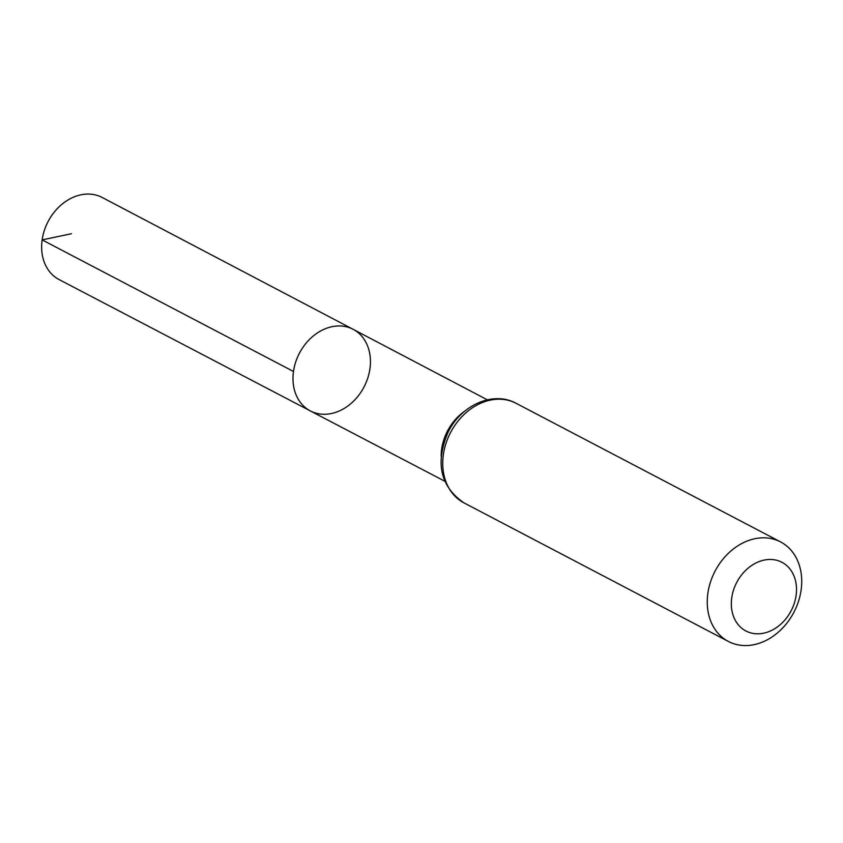 <?xml version="1.0" encoding="UTF-8"?>
<svg xmlns="http://www.w3.org/2000/svg" width="843" height="843" viewBox="0 0 843 843"><rect width="100%" height="100%" fill="white"/><g stroke="black" fill="none" stroke-linecap="round" stroke-linejoin="round"><path stroke-width="1.26" d="M293.49 371.478A46.07 36.449 -62.3 0 1 353.122 329.318A46.07 36.449 117.7 0 0 299.423 353.196A46.07 36.449 117.7 0 0 310.35 410.931A46.07 36.449 -62.3 0 1 293.49 371.478L42.15 239.886L71.476 233.722M731.745 597.792A38.778 30.675 -62.3 0 1 784.527 563.872A38.778 30.675 -62.3 0 1 775.486 628.235A38.778 30.675 -62.3 0 1 731.745 597.792M707.857 593.356A56.196 44.458 -62.3 0 1 780.565 541.912A56.196 44.458 -62.3 0 1 793.864 612.334A56.196 44.458 -62.3 0 1 728.394 641.46A56.196 44.458 -62.3 0 1 707.857 593.356M369.94 368.739A46.07 36.449 117.7 0 0 353.122 329.318L102.161 197.462A46.365 36.681 117.7 0 0 48.125 221.488A46.365 36.681 117.7 0 0 59.126 279.591L310.35 410.931A46.07 36.449 117.7 0 0 369.94 368.739M464.862 411.089A45.901 36.312 117.7 0 0 441.669 449.066A45.901 36.312 117.7 0 0 441.174 456.295M516.074 403.291A56.196 44.458 117.7 0 0 443.355 454.735A56.196 44.458 117.7 0 0 463.903 502.839C440.194 486.327 434.999 462.638 448.297 431.774C461.279 405.104 493.345 390.688 516.074 403.291L780.565 541.912M487.328 399.824L353.122 329.318M444.693 481.163L310.35 410.931M728.394 641.46L463.903 502.839"/></g></svg>
